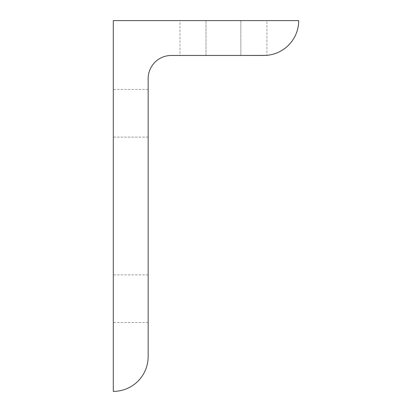 <?xml version="1.0" encoding="UTF-8"?>
<svg xmlns="http://www.w3.org/2000/svg" width="412" height="412" viewBox="0 0 412 412"><rect width="100%" height="100%" fill="white"/><g stroke="black" fill="none" stroke-linecap="round" stroke-linejoin="round"><path stroke-width="0.31" stroke-dasharray="2.06 1.54" d="M113.3 391.4A34.855 34.855 0 0 0 148.155 356.545L148.155 78.63A23.175 23.175 0 0 1 171.33 55.455L263.845 55.455A34.855 34.855 0 0 0 298.7 20.6L113.3 20.6L113.3 391.4M148.155 113.3L148.155 89.476L148.155 113.3M148.155 298.7L148.155 274.876L148.155 298.7M113.3 113.3L113.3 137.124L113.3 113.3M113.3 298.7L113.3 322.524L113.3 298.7M240.855 20.6L206 20.6L266.904 20.6L240.855 20.6L240.855 55.455L206 55.455L240.855 55.455L240.855 20.6M179.951 20.6L206 20.6L179.951 20.6L179.951 55.455L206 55.455L179.951 55.455M263.845 55.455L240.855 55.455M265.946 55.393L266.904 55.321L266.904 20.6M206 55.455L206 20.6L206 55.455M148.155 274.876L113.3 274.876M148.155 89.476L113.3 89.476M148.155 322.524L113.3 322.524M148.155 137.124L113.3 137.124"/><path stroke-width="0.62" d="M113.3 391.4A34.855 34.855 0 0 0 148.155 356.545L148.155 78.63A23.175 23.175 0 0 1 171.33 55.455L263.845 55.455A34.855 34.855 0 0 0 298.7 20.6L113.3 20.6L113.3 391.4M240.855 55.455L265.946 55.393M263.845 55.455L266.904 55.321"/></g></svg>
